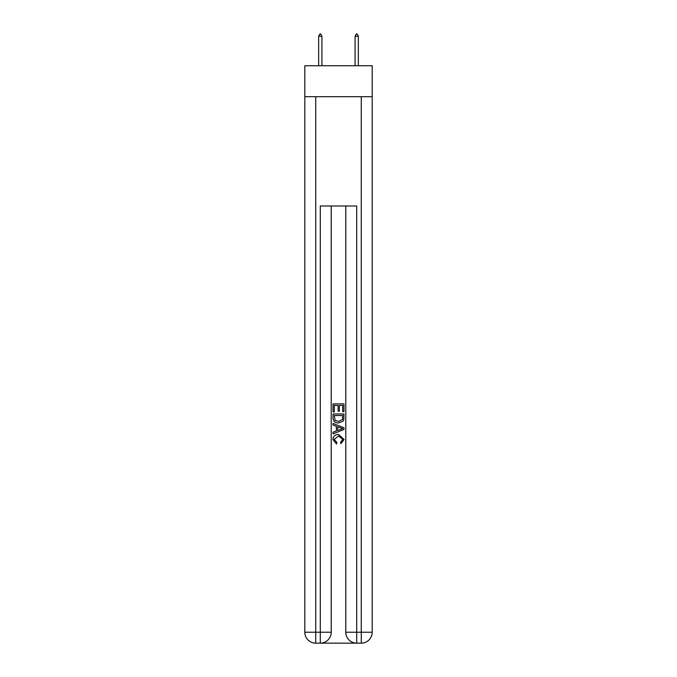 <?xml version="1.0" encoding="UTF-8"?>
<svg xmlns="http://www.w3.org/2000/svg" width="677" height="677" viewBox="0 0 677 677"><rect width="100%" height="100%" fill="white"/><g stroke="black" fill="none" stroke-linecap="round" stroke-linejoin="round"><path stroke-width="1.02" d="M372.198 96.693L372.198 65.728L304.802 65.728L304.802 96.693L372.198 96.693L372.198 632.225L361.273 632.225L361.273 96.693M321.101 643.15L355.899 643.15M356.711 643.15L356.711 632.225L345.786 632.225A10.925 10.925 0 0 0 356.711 643.15L361.273 643.15L361.273 632.225L356.711 632.225L356.711 205.986L320.289 205.986L320.289 632.225L304.802 632.225L304.802 96.693M331.214 205.986L331.214 632.225A10.925 10.925 0 0 1 320.289 643.15L315.727 643.15A10.925 10.925 0 0 1 304.802 632.225M345.786 632.225L345.786 205.986M361.273 643.15A10.925 10.925 0 0 0 372.198 632.225M333.033 411.887L333.033 403.898L343.967 403.898L343.967 411.608L342.706 411.608L342.706 405.438L339.338 405.438L339.338 411.184L338.077 411.184L338.077 405.438L334.294 405.438L334.294 411.887L333.033 411.887M333.033 417.904L333.033 413.985L343.967 413.985L343.806 419.655L343.027 421.246L338.559 422.956C335.064 422.973 333.219 421.289 333.033 417.904M334.294 415.526L335.073 420.366L338.585 421.416L342.477 419.554L342.706 415.526L334.294 415.526M333.033 425.054L333.033 423.421L343.967 427.762L343.967 429.497L333.033 433.839L333.033 432.205L336.401 430.961L336.401 426.298L333.033 425.054M340.683 427.881L337.662 426.764L337.662 430.496L342.706 428.634L340.683 427.881M334.159 439.365L336.892 442.428L336.537 443.977L332.898 439.508C333.194 436.157 335.09 434.465 338.585 434.448L344.102 439.483L340.929 443.689L340.599 442.149L342.841 439.407L338.585 435.988L334.159 439.365M321.922 36.219L320.56 33.85L320.009 33.85L318.647 36.219L321.922 36.219L321.922 65.728M318.647 36.219L318.647 65.728M356.44 33.85L356.991 33.85L358.353 36.219L355.078 36.219L356.44 33.85M358.353 65.728L358.353 36.219M355.078 65.728L355.078 36.219M315.727 96.693L315.727 643.15M331.214 632.225L320.289 632.225L320.289 643.15"/></g></svg>
